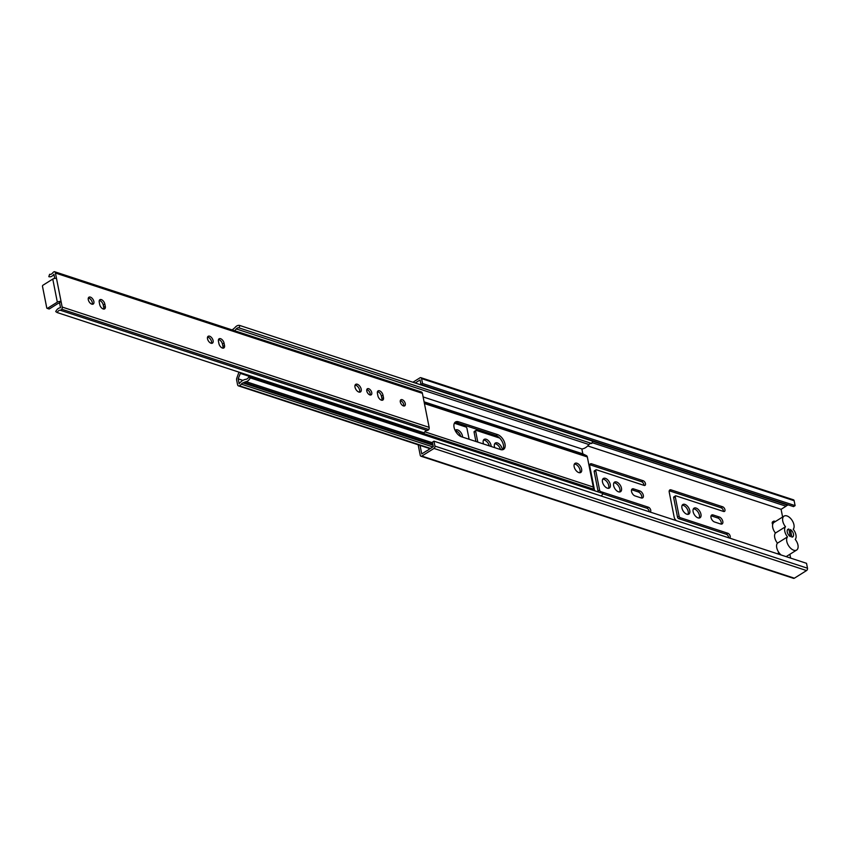 <?xml version="1.0" encoding="UTF-8"?>
<svg xmlns="http://www.w3.org/2000/svg" width="850" height="850" viewBox="0 0 850 850"><rect width="100%" height="100%" fill="white"/><g stroke="black" fill="none" stroke-linecap="round" stroke-linejoin="round"><path stroke-width="1.27" d="M602.724 479.156A5.652 3.177 -122 0 1 608.717 485.509A5.652 3.177 -122 0 1 608.462 488.314M610.289 484.532A5.652 3.177 -122 0 1 609.376 488.038A5.652 3.177 -122 0 1 605.402 486.986A5.652 3.177 -122 0 1 602.469 481.961A5.652 3.177 -122 0 1 603.383 478.465A5.652 3.177 -122 0 1 607.357 479.506A5.652 3.177 -122 0 1 610.289 484.532M613.902 482.821A5.652 3.177 -122 0 1 619.894 489.175A5.652 3.177 -122 0 1 619.639 491.98M621.467 488.197A5.652 3.177 -122 0 1 620.553 491.693A5.652 3.177 -122 0 1 616.579 490.652A5.652 3.177 -122 0 1 613.647 485.626A5.652 3.177 -122 0 1 614.561 482.12A5.652 3.177 -122 0 1 618.534 483.172A5.652 3.177 -122 0 1 621.467 488.197M711.067 515.833A4.037 2.274 -122 0 1 711.535 515.939L717.751 517.969A4.037 2.274 -122 0 1 720.545 520.572A4.037 2.274 -122 0 1 721.183 524.11M717.751 517.969L719.312 516.991A4.037 2.274 -122 0 1 722.479 520.349A4.037 2.274 -122 0 1 722.149 523.919A4.037 2.274 -122 0 1 720.704 524.004L714.499 521.964A4.037 2.274 -122 0 1 711.004 517.544A4.037 2.274 -122 0 1 711.662 515.036A4.037 2.274 -122 0 1 713.107 514.951L711.535 515.939M693.388 508.874A5.652 3.177 -122 0 1 699.38 515.227A5.652 3.177 -122 0 1 699.114 518.033M700.952 514.25A5.652 3.177 -122 0 1 700.028 517.756A5.652 3.177 -122 0 1 696.065 516.704A5.652 3.177 -122 0 1 693.122 511.679A5.652 3.177 -122 0 1 694.036 508.172A5.652 3.177 -122 0 1 698.009 509.224A5.652 3.177 -122 0 1 700.952 514.25M682.21 505.208A5.652 3.177 -122 0 1 688.202 511.562A5.652 3.177 -122 0 1 687.937 514.367M689.775 510.584A5.652 3.177 -122 0 1 688.861 514.091A5.652 3.177 -122 0 1 684.888 513.039A5.652 3.177 -122 0 1 681.944 508.013A5.652 3.177 -122 0 1 682.858 504.517A5.652 3.177 -122 0 1 686.832 505.569A5.652 3.177 -122 0 1 689.775 510.584M455.132 430.44A5.652 3.177 -122 0 1 455.6 430.015A5.652 3.177 -122 0 1 459.574 431.067A5.652 3.177 -122 0 1 462.506 436.082A5.652 3.177 -122 0 1 462.623 437.134M483.554 443.998A5.652 3.177 -122 0 1 483.246 442.882A5.652 3.177 -122 0 1 484.16 439.376A5.652 3.177 -122 0 1 488.134 440.428A5.652 3.177 -122 0 1 491.066 445.453A5.652 3.177 -122 0 1 491.183 446.494M494.732 447.663A5.652 3.177 -122 0 1 494.424 446.547A5.652 3.177 -122 0 1 495.337 443.041A5.652 3.177 -122 0 1 499.311 444.093A5.652 3.177 -122 0 1 502.244 449.108A5.652 3.177 -122 0 1 502.339 449.788M631.582 489.77A4.037 2.274 -122 0 1 632.06 489.876L638.265 491.916A4.037 2.274 -122 0 1 641.07 494.519A4.037 2.274 -122 0 1 641.697 498.058M638.265 491.916L639.838 490.939A4.037 2.274 -122 0 1 643.004 494.286A4.037 2.274 -122 0 1 642.674 497.866A4.037 2.274 -122 0 1 641.229 497.951L635.014 495.911A4.037 2.274 -122 0 1 631.529 491.491A4.037 2.274 -122 0 1 632.177 488.984A4.037 2.274 -122 0 1 633.622 488.899L632.06 489.876M775.434 521.507L774.456 521.188A2.422 1.36 58 0 0 773.585 521.241A2.422 1.36 58 0 0 773.192 522.739A2.422 1.36 58 0 0 773.287 523.09A8.064 4.548 58 0 0 772.724 527.404A8.064 4.548 58 0 0 775.444 533.035A8.064 4.548 58 0 0 774.732 537.529A8.064 4.548 58 0 0 777.452 543.161A8.064 4.548 58 0 0 776.73 547.666A8.064 4.548 58 0 0 779.195 552.968A2.422 1.36 58 0 0 779.248 553.297A2.422 1.36 58 0 0 779.737 554.529M778.759 552.351L778.696 552.383A2.422 1.36 58 0 0 778.303 553.892A2.422 1.36 58 0 0 778.345 554.072M773.585 521.241L772.639 521.826A2.422 1.36 58 0 0 772.246 523.334A2.422 1.36 58 0 0 772.692 524.461M775.444 533.035L785.496 526.745A8.064 4.548 -122 0 1 782.765 521.114A8.064 4.548 -122 0 1 784.072 516.109A8.064 4.548 -122 0 1 789.746 517.608A8.064 4.548 -122 0 1 793.942 524.779A8.064 4.548 -122 0 1 793.22 529.274A8.064 4.548 -122 0 1 795.228 539.41A8.064 4.548 -122 0 1 797.959 545.041A8.064 4.548 -122 0 1 796.652 550.046A8.064 4.548 -122 0 1 790.978 548.548A8.064 4.548 -122 0 1 786.781 541.376A8.064 4.548 -122 0 1 787.504 536.881L777.452 543.161M796.652 550.046L786.601 556.336A8.064 4.548 -122 0 1 786.048 556.601M781.086 554.976A8.064 4.548 -122 0 1 779.195 552.968M773.287 523.09A8.064 4.548 -122 0 1 774.031 522.389L784.072 516.109M787.387 529.975L788.864 529.051L790.362 536.616A4.484 2.529 -122 0 1 787.259 532.058A4.484 2.529 -122 0 1 787.982 529.274A4.484 2.529 -122 0 1 788.864 529.051M785.496 526.745A8.064 4.548 58 0 0 784.773 531.25A8.064 4.548 58 0 0 787.504 536.881M791.86 537.104L790.362 529.539A4.484 2.529 -122 0 1 793.284 533.396A4.484 2.529 -122 0 1 792.742 536.881A4.484 2.529 -122 0 1 791.86 537.104M592.556 441.214L787.695 505.176A4.037 2.763 -71.9 0 0 786.027 506.217L592.078 442.648M415.225 382.989L420.07 379.961L420.962 384.487L793.539 506.611L795.101 505.623L422.535 383.499L421.568 378.59L794.134 500.714A1.796 1.232 -71.9 0 0 793.433 499.8L420.867 377.676A1.796 1.232 108.1 0 1 421.568 378.59M420.962 384.487L422.535 383.499M412.93 382.245L419.996 377.814A1.796 1.232 108.1 0 1 420.867 377.676M807.5 568.225L434.934 446.101A1.796 1.232 108.1 0 1 433.989 448.439L806.554 570.562A1.796 1.232 -71.9 0 0 807.5 568.225L806.523 563.316L433.957 441.182L432.384 442.17L433.288 446.686L428.347 449.788A4.037 2.763 108.1 0 1 426.679 450.829L421.738 453.921L420.049 445.4M587.732 445.931L781.086 509.32L786.027 506.217M795.101 505.623L794.134 500.714M421.802 456.067A1.796 1.232 108.1 0 1 420.941 456.206L793.507 578.34A1.796 1.232 -71.9 0 0 794.378 578.191L421.802 456.067L433.989 448.439M794.378 578.191L806.554 570.562M434.934 446.101L433.957 441.182M790.649 558.11L789.884 554.285M589.762 464.737A3.581 2.019 -122 0 1 590.049 464.812L641.591 481.706L643.153 480.728L591.621 463.834A3.581 2.019 -122 0 0 590.336 463.909A3.581 2.019 -122 0 0 589.751 466.129L594.532 490.259M643.153 480.728A2.688 1.519 -122 0 1 645.267 482.959A2.688 1.519 -122 0 1 645.044 485.339A2.688 1.519 -122 0 1 644.088 485.403L596.456 469.784A1.349 0.754 -122 0 0 595.977 469.816L594.405 470.804A1.349 0.754 58 0 0 594.182 471.633L598.049 491.119A1.349 0.754 58 0 0 598.134 491.438M602.82 493.786L646.839 508.215L648.401 507.227L600.78 491.619A1.349 0.754 -122 0 1 599.611 490.142L595.754 470.656A1.349 0.754 -122 0 1 595.977 469.816M648.401 507.227A2.688 1.519 -122 0 1 650.516 509.469A2.688 1.519 -122 0 1 650.293 511.849A2.688 1.519 -122 0 1 649.921 511.976M719.312 516.991L713.107 514.951M782.616 517.023L781.086 509.32M669.237 490.79A3.581 2.019 -122 0 1 669.534 490.864L721.066 507.758L722.638 506.781L671.096 489.887A3.581 2.019 -122 0 0 669.811 489.961A3.581 2.019 -122 0 0 669.237 492.182L674.167 517.129A3.581 2.019 -122 0 0 676.536 520.699M722.638 506.781A2.688 1.519 -122 0 1 724.742 509.012A2.688 1.519 -122 0 1 724.529 511.392A2.688 1.519 -122 0 1 723.562 511.456L675.941 495.848A1.349 0.754 -122 0 0 675.452 495.869L673.891 496.857A1.349 0.754 58 0 0 673.668 497.686L677.524 517.183A1.349 0.754 58 0 0 678.693 518.649L726.314 534.267A2.688 1.519 -122 0 1 728.694 537.795M726.314 534.267L727.887 533.279L680.255 517.671A1.349 0.754 -122 0 1 679.097 516.194L675.24 496.708A1.349 0.754 -122 0 1 675.452 495.869M727.887 533.279A2.688 1.519 -122 0 1 729.991 535.521A2.688 1.519 -122 0 1 729.778 537.901A2.688 1.519 -122 0 1 729.396 538.029M477.806 442.117L475.66 431.29A1.349 0.754 -122 0 1 475.883 430.451A1.349 0.754 -122 0 1 476.361 430.429L499.683 438.069M454.378 423.215L465.811 426.966A1.349 0.754 -122 0 1 466.969 428.442L469.115 439.259M639.838 490.939L633.622 488.899M494.679 443.743A5.652 3.177 -122 0 1 500.554 449.565M483.501 440.077A5.652 3.177 -122 0 1 489.377 445.899M455.271 430.716A5.652 3.177 -122 0 1 460.796 436.486M474.799 431.407A1.349 0.754 58 0 0 474.311 431.439A1.349 0.754 58 0 0 474.098 432.267L475.926 441.49M721.066 507.758A2.688 1.519 -122 0 1 723.446 511.413M418.158 444.784L420.24 455.292A1.796 1.232 108.1 0 0 420.941 456.206M641.591 481.706A2.688 1.519 -122 0 1 643.96 485.361M646.839 508.215A2.688 1.519 -122 0 1 649.219 511.743M370.175 395.006A3.581 2.019 58 0 0 370.186 393.614A3.581 2.019 58 0 0 366.796 389.608M366.786 391A3.581 2.019 58 0 0 368.656 394.188A3.581 2.019 58 0 0 371.174 394.857A3.581 2.019 58 0 0 371.758 392.626A3.581 2.019 58 0 0 369.888 389.438A3.581 2.019 58 0 0 367.37 388.779A3.581 2.019 58 0 0 366.786 391M92.257 304.236A4.037 2.274 58 0 0 92.31 302.526A4.037 2.274 58 0 0 88.347 297.999M88.294 299.71A4.037 2.274 58 0 0 90.387 303.291A4.037 2.274 58 0 0 93.224 304.045A4.037 2.274 58 0 0 93.882 301.548A4.037 2.274 58 0 0 91.789 297.957A4.037 2.274 58 0 0 88.942 297.203A4.037 2.274 58 0 0 88.294 299.71M211.48 343.326A4.037 2.274 58 0 0 211.533 341.604A4.037 2.274 58 0 0 207.57 337.078M207.517 338.789A4.037 2.274 58 0 0 209.61 342.38A4.037 2.274 58 0 0 212.447 343.124A4.037 2.274 58 0 0 213.106 340.627A4.037 2.274 58 0 0 211.002 337.036A4.037 2.274 58 0 0 208.165 336.292A4.037 2.274 58 0 0 207.517 338.789M403.707 406.002A3.581 2.019 58 0 0 403.718 404.6A3.581 2.019 58 0 0 400.329 400.594M400.318 401.986A3.581 2.019 58 0 0 402.188 405.174A3.581 2.019 58 0 0 404.706 405.843A3.581 2.019 58 0 0 405.291 403.623A3.581 2.019 58 0 0 403.421 400.435A3.581 2.019 58 0 0 400.902 399.766A3.581 2.019 58 0 0 400.318 401.986M359.518 392.179A4.484 2.529 58 0 0 359.635 390.15A4.484 2.529 58 0 0 355.098 385.103M354.992 387.132A4.484 2.529 58 0 0 357.319 391.117A4.484 2.529 58 0 0 360.474 391.946A4.484 2.529 58 0 0 361.197 389.172A4.484 2.529 58 0 0 358.87 385.188A4.484 2.529 58 0 0 355.714 384.349A4.484 2.529 58 0 0 354.992 387.132M427.061 430.483A4.037 2.763 108.1 0 0 424.171 432.852L57.194 312.556A4.037 2.763 108.1 0 1 60.084 310.186L427.061 430.483A3.581 2.454 -71.9 0 0 428.825 429.558A2.688 1.838 -71.9 0 0 429.144 427.348L62.167 307.052L61.083 301.58L59.511 302.558L60.541 307.743A6.545 4.484 -71.9 0 0 55.728 311.599L57.194 312.556M47.111 308.348A0.892 0.616 -71.9 0 1 46.761 307.891L42.5 286.376A0.892 0.616 108.1 0 1 42.978 285.207L52.764 279.076L57.333 302.143L47.547 308.274L49.406 308.89A0.892 0.616 108.1 0 1 48.971 308.964L47.111 308.348A0.892 0.616 -71.9 0 0 47.547 308.274M49.406 308.89L57.63 303.737A2.688 1.243 -11.2 0 1 59.617 303.067M48.907 276.686L48.864 276.675A6.545 4.484 -71.9 0 0 53.922 274.316L54.729 278.407M57.333 302.143A2.688 1.243 -11.2 0 1 61.083 301.58L55.431 273.031L422.408 393.327A2.688 1.838 -71.9 0 0 421.388 391.956L54.4 271.66A3.581 2.454 108.1 0 0 52.7 272.914A4.037 2.763 108.1 0 1 49.64 274.284L48.811 276.654A6.545 4.484 -71.9 0 0 48.864 276.675M60.084 310.186A3.581 2.454 108.1 0 0 61.848 309.262L428.825 429.558M56.514 278.502A2.688 1.243 168.8 0 0 52.764 279.076M381.852 400.265A4.037 2.274 58 0 0 381.905 398.544L383.478 397.566L383.01 395.229A4.037 2.274 58 0 0 380.917 391.638A4.037 2.274 58 0 0 378.08 390.894A4.037 2.274 58 0 0 377.421 393.391L377.889 395.728A4.037 2.274 58 0 0 379.982 399.319A4.037 2.274 58 0 0 382.819 400.063A4.037 2.274 58 0 0 383.478 397.566M383.01 395.229L381.438 396.206L381.905 398.544M381.438 396.206A4.037 2.274 58 0 0 377.474 391.68M103.668 309.071A4.037 2.274 58 0 0 103.721 307.36L105.294 306.372L104.826 304.034A4.037 2.274 58 0 0 102.733 300.454A4.037 2.274 58 0 0 99.896 299.699A4.037 2.274 58 0 0 99.238 302.207L99.705 304.544A4.037 2.274 58 0 0 101.798 308.125A4.037 2.274 58 0 0 104.635 308.879A4.037 2.274 58 0 0 105.294 306.372M104.826 304.034L103.254 305.022L103.721 307.36M103.254 305.022A4.037 2.274 58 0 0 99.291 300.486M222.891 348.149A4.037 2.274 58 0 0 222.944 346.439L224.517 345.451L224.049 343.113A4.037 2.274 58 0 0 221.956 339.533A4.037 2.274 58 0 0 219.119 338.778A4.037 2.274 58 0 0 218.461 341.286L218.928 343.623A4.037 2.274 58 0 0 221.021 347.204A4.037 2.274 58 0 0 223.858 347.958A4.037 2.274 58 0 0 224.517 345.451M224.049 343.113L222.477 344.101L222.944 346.439M222.477 344.101A4.037 2.274 58 0 0 218.514 339.575M55.431 273.031A2.688 1.838 -71.9 0 0 54.4 271.66M422.408 393.327L429.144 427.348M61.848 309.262A2.688 1.838 -71.9 0 0 62.167 307.052M574.377 464.068A5.376 3.028 -122 0 1 580.04 470.124A5.376 3.028 -122 0 1 579.817 472.749M581.612 469.136A5.376 3.028 -122 0 1 580.741 472.483A5.376 3.028 -122 0 1 576.959 471.474A5.376 3.028 -122 0 1 574.154 466.703A5.376 3.028 -122 0 1 575.025 463.356A5.376 3.028 -122 0 1 578.818 464.366A5.376 3.028 -122 0 1 581.612 469.136M454.761 422.62A8.606 4.845 -122 0 1 456.981 422.79L495.975 435.572A8.606 4.845 -122 0 1 502.392 441.989A8.606 4.845 -122 0 1 502.722 449.724M454.07 427.337A8.606 4.845 -122 0 1 455.462 421.993A8.606 4.845 -122 0 1 458.543 421.802L497.537 434.584A8.606 4.845 -122 0 1 504.294 441.745A8.606 4.845 -122 0 1 503.593 449.363A8.606 4.845 -122 0 1 500.501 449.554L461.507 436.772A8.606 4.845 -122 0 1 454.07 427.337M234.6 330.735A13.09 8.957 -71.9 0 0 236.268 328.929A4.037 2.763 108.1 0 1 239.062 327.888L239.881 325.518A6.545 4.484 -71.9 0 0 235.312 327.197A11.656 7.979 108.1 0 1 233.484 328.865A12.102 8.287 108.1 0 0 232.411 329.757A4.037 2.763 108.1 0 1 232.199 329.949M432.894 446.941L241.326 384.136A4.037 2.763 108.1 0 1 242.941 382.914L432.99 445.209M432.809 444.274L244.088 382.415A12.102 8.287 108.1 0 1 242.941 382.914M241.326 384.136A5.982 4.101 108.1 0 1 239.371 385.783A2.242 1.53 -71.9 0 1 238.446 385.868L430.089 448.694M244.088 382.415A11.656 7.979 108.1 0 1 246.107 381.671A6.545 4.484 -71.9 0 0 250.251 377.889L248.795 376.922A4.037 2.763 108.1 0 1 246.234 379.259A13.09 8.957 -71.9 0 0 239.137 383.743L238.17 378.834L240.359 373.416L593.056 489.026A2.688 1.838 -71.9 0 0 593.279 487.029L587.329 456.949A2.688 1.838 -71.9 0 0 586.447 455.642L582.834 453.858L424.097 401.827M601.162 495.996A6.545 4.484 -71.9 0 0 602.958 493.499L248.795 376.922M602.958 493.499L250.251 377.889M592.588 441.129A6.545 4.484 -71.9 0 0 592.535 441.118L239.838 325.507A6.545 4.484 -71.9 0 0 239.838 325.507L592.588 441.129L591.781 443.509L239.084 327.898A4.037 2.763 108.1 0 1 239.084 327.898M240.571 372.672A2.688 1.838 108.1 0 1 240.359 373.416M238.967 372.141L236.852 377.984A2.688 1.838 -71.9 0 0 236.629 379.982L237.575 384.721A2.242 1.53 -71.9 0 0 238.446 385.868M242.887 380.386L238.17 378.834M592.79 489.685L593.056 489.026M423.119 396.918L581.857 448.949A13.09 8.957 -71.9 0 0 588.965 444.539L236.268 328.929M582.834 453.858L581.857 448.949M588.965 444.539A4.037 2.763 108.1 0 1 591.727 443.487M475.66 431.29L474.098 432.267M671.096 489.887L669.534 490.864M675.24 496.708L673.668 497.686M679.097 516.194L677.524 517.183M680.255 517.671L678.693 518.649M591.621 463.834L590.049 464.812M595.754 470.656L594.182 471.633M599.611 490.142L598.049 491.119M600.78 491.619L600.058 492.065M456.981 422.79L458.543 421.802M430.504 448.428L239.371 385.783M246.107 381.671L432.512 442.776M593.279 487.029L424.819 431.811M424.437 403.559L587.329 456.949M586.447 455.642L424.224 402.464M497.537 434.584L495.975 435.572M475.883 430.451L474.311 431.439"/></g></svg>

